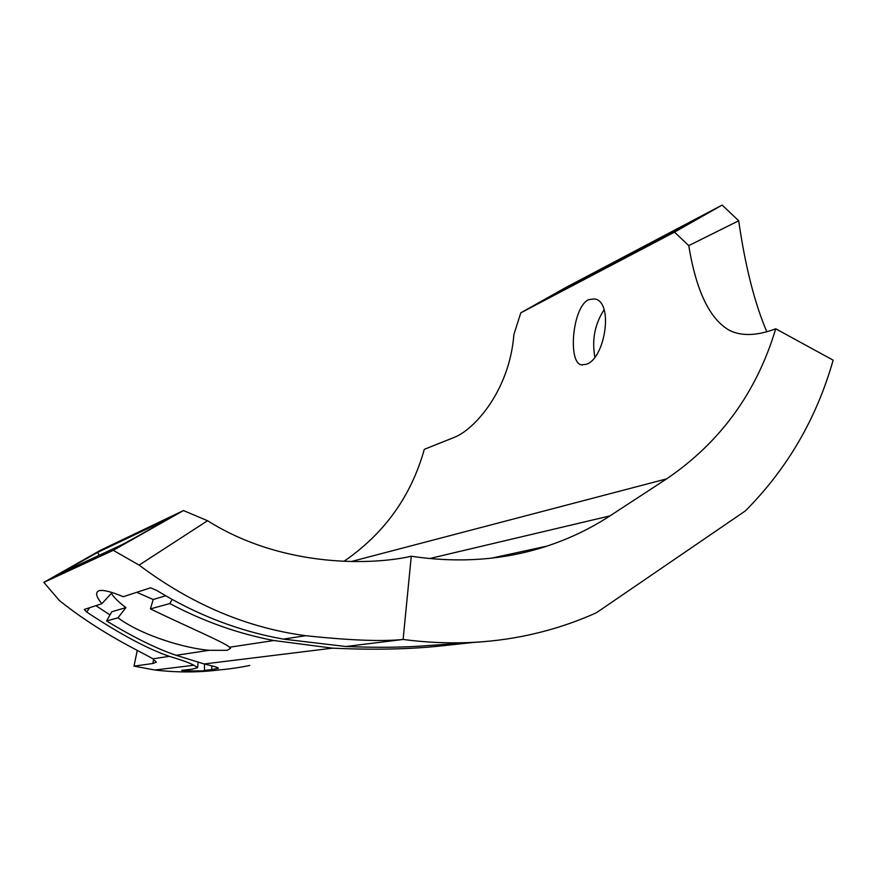 <?xml version="1.0" encoding="UTF-8"?>
<svg xmlns="http://www.w3.org/2000/svg" width="877" height="877" viewBox="0 0 877 877"><rect width="100%" height="100%" fill="white"/><g stroke="black" fill="none" stroke-linecap="round" stroke-linejoin="round"><path stroke-width="1.32" d="M594.858 356.84C591.756 339.848 594.814 324.172 604.045 309.8M588.555 299.671C572.232 307.246 567.748 363.122 581.495 364.865L586.242 364.284C605.119 358.879 614.108 301.458 594.485 298.904L588.555 299.671M209.274 650.296C185.935 648.487 142.249 635.814 117.978 617.814L106.577 620.949C133.304 637.217 156.501 648.662 176.156 655.305L209.274 650.296L227.11 650.317L230.552 648.355L229.566 647.226L273.854 640.528C237.996 633.654 203.321 621.333 169.831 603.551L150.405 608.901C185.913 626.145 224.896 642.644 229.566 647.226M117.978 617.814L125.904 607.586C118.603 602.082 113.769 597.336 111.39 593.345L101.853 603.716C96.13 596.711 95.122 592.413 98.805 590.835L99.693 590.594C103.87 589.859 111.741 591.898 123.295 596.711L150.559 587.787L156.665 590.396C196.832 614.963 239.048 631.199 283.304 639.103L305.777 635.704C246.854 627.833 191.296 604.297 139.125 565.117L113.276 550.317L43.85 582.361L59.362 600.504C101.261 634.06 141.745 652.049 152.883 658.824L169.327 656.336C147.468 648.837 119.93 634.071 86.724 612.047L84.291 609.46L101.853 603.716M43.85 582.361L100.581 550.208L183.446 510.567L207.542 520.719C284.718 569.283 375.773 564.58 411.269 556.237C459.34 563.407 504.571 560.03 546.963 546.108C569.568 538.631 590.572 528.568 609.953 515.895L666.63 478.864C720.302 442.381 756.665 392.359 775.717 328.798L833.15 360.162C816.564 418.504 787.294 468.757 745.351 510.918L596.513 612.683C575.082 622.385 552.488 629.818 528.71 634.992C488.664 643.685 446.799 645.176 403.102 639.465L345.845 646.513C377.263 647.785 404.757 647.467 428.294 645.549L480.421 641.931M165.589 595.823L153.19 599.506L150.405 608.901M169.831 603.551L172.067 599.539M136.735 592.315L153.19 599.506M775.717 328.798C757.3 335.748 742.008 336.34 729.828 330.563C709.91 319.568 696.217 291.252 688.752 245.615L674.512 232.12L520.795 312.837L513.911 334.433C509.559 390.671 474.194 429.916 454.023 437.47L424.304 449.331C411.17 496.196 384.433 533.501 344.08 561.236M696.152 219.184L566.421 287.524L536.888 304.034L666.049 236.242L696.327 219.535M674.512 232.12L722.155 205.065L738.686 220.774L688.752 245.615M520.795 312.837L566.224 287.272L722.155 205.065M738.686 220.774C745.231 266.148 754.593 303.135 766.794 331.725M137.261 650.383L134.017 666.136L152.817 663.505L156.391 662.19L152.883 658.824M153.683 659.241L152.817 663.505M134.017 666.136L155.01 670.028C176.825 672.604 198.312 672.56 219.458 669.907M411.269 556.237L403.102 639.465C381.725 641.624 349.276 640.363 305.777 635.704M207.542 520.719L139.125 565.117M97.588 552.422L164.865 520.456C166.498 520.149 126.31 542.808 121.201 545.055L60.502 573.295L97.588 552.422L99.254 555.284M113.276 550.317L183.446 510.567M249.748 665.446C228.689 669.82 207.082 671.574 184.926 670.708L181.703 670.357L192.151 669.162L197.632 667.671L193.894 665.237L155.01 670.028M125.904 607.586L111.807 611.762L106.577 620.949M95.911 605.656L109.998 614.952M204.44 664.053L204.473 670.39L211.774 669.6L211.741 665.906M218.395 668.066L218.395 668.241C218.713 667.693 213.966 666.268 204.155 663.977L332.536 648.158C373.547 650.065 409.91 649.298 441.635 645.867L474.797 642.293M218.395 668.241L211.774 669.6M89.597 607.728L86.724 612.047M169.327 656.336C181.276 659.888 189.476 662.859 193.894 665.237M345.845 646.513L283.304 639.103M273.854 640.528L332.536 648.158M204.155 663.977L176.156 655.305M609.953 515.895L429.544 558.561M666.63 478.864L351.524 561.466M184.97 669.984L184.926 670.708M566.871 288.358L566.421 287.524M581.495 364.865L582.295 364.996M729.828 330.563L733.15 331.966M491.635 558.134L546.963 546.108M198.092 661.861L197.654 667.397"/></g></svg>
